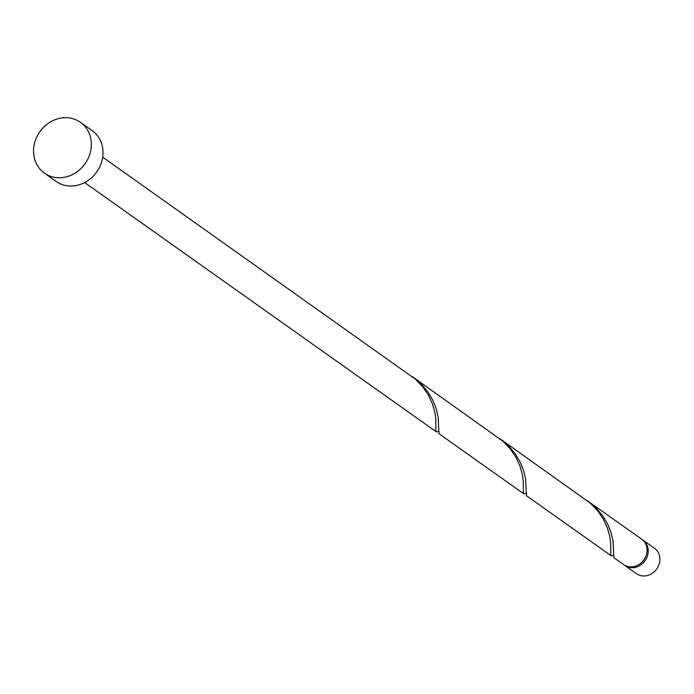 <?xml version="1.0" encoding="UTF-8"?>
<svg xmlns="http://www.w3.org/2000/svg" width="694" height="694" viewBox="0 0 694 694"><rect width="100%" height="100%" fill="white"/><g stroke="black" fill="none" stroke-linecap="round" stroke-linejoin="round"><path stroke-width="1.04" d="M642.783 539.975L654.442 548.243A15.58 13.845 125.3 0 1 659.3 563.554A15.58 13.845 125.3 0 1 646.921 575.63A15.58 13.845 125.3 0 1 636.424 573.669L624.765 565.402A15.58 13.845 -54.7 0 0 635.262 567.371A15.58 13.845 -54.7 0 0 647.641 555.287A15.58 13.845 -54.7 0 0 642.783 539.975A15.58 13.845 -54.7 0 0 642.193 539.585M624.192 564.968A15.58 13.845 -54.7 0 0 624.765 565.402M80.452 122.3L92.111 130.567A31.161 27.691 125.3 0 1 101.827 161.182A31.161 27.691 125.3 0 1 77.077 185.341A31.161 27.691 125.3 0 1 56.075 181.412L44.416 173.144A31.161 27.691 125.3 0 1 34.7 142.53A31.161 27.691 125.3 0 1 59.45 118.37A31.161 27.691 125.3 0 1 80.452 122.3A31.161 27.691 125.3 0 1 90.168 152.914A31.161 27.691 125.3 0 1 65.41 177.083A31.161 27.691 125.3 0 1 44.416 173.144M102.669 157.148L415.307 379.106L422.681 386.74L428.432 395.181L432.431 403.839L434.8 412.062L435.823 419.297L435.953 431.347L436.951 431.911L438.513 431.477M588.234 501.311L596.32 508.173L603.034 516.223L608.039 524.829L611.319 533.382L613.062 541.251L613.93 557.716L623.602 564.578A15.58 13.845 -54.7 0 0 634.099 566.538A15.58 13.845 -54.7 0 0 646.47 554.463A15.58 13.845 -54.7 0 0 641.62 539.151L586.829 500.348M611.154 555.755L526.477 495.733L525.61 479.259L523.866 471.391L520.587 462.846L515.581 454.24L508.876 446.19L500.782 439.328L590.204 503.072L597.586 510.706L603.329 519.155L607.337 527.804L609.696 536.037L610.72 543.263L610.85 555.313L611.856 555.885L613.409 555.443M523.701 493.764L439.024 433.75L438.157 417.276L436.413 409.408L433.134 400.863L428.129 392.249L421.423 384.207L413.329 377.345L502.751 441.089L510.133 448.723L515.885 457.173L519.884 465.821L522.252 474.054L523.276 481.28L523.397 493.33L524.404 493.902L525.957 493.46M500.782 439.328L499.376 438.365M413.329 377.345L411.932 376.382M641.464 562.634A14.019 12.457 -54.7 0 0 645.706 556.649M436.248 431.781L84.651 182.565"/></g></svg>
